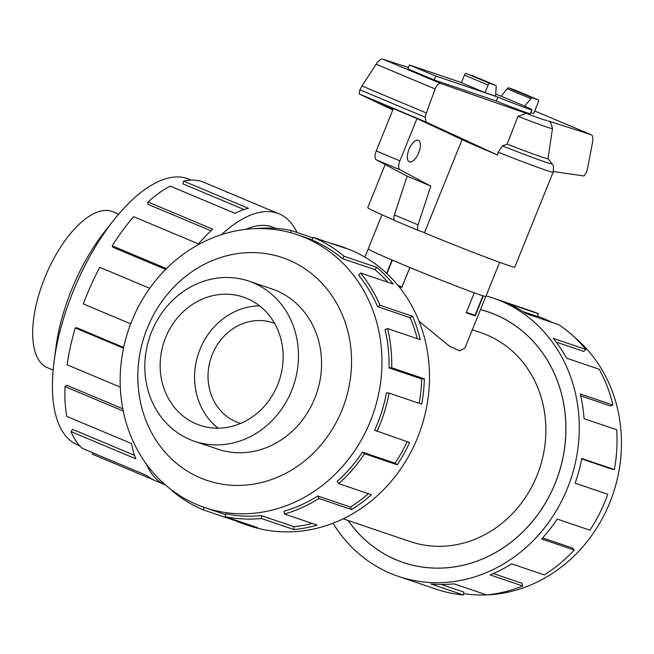 <?xml version="1.0" encoding="UTF-8"?>
<svg xmlns="http://www.w3.org/2000/svg" width="654" height="654" viewBox="0 0 654 654"><rect width="100%" height="100%" fill="white"/><g stroke="black" fill="none" stroke-linecap="round" stroke-linejoin="round"><path stroke-width="0.98" d="M348.181 520.535A132.255 118.717 -71.3 0 0 396.177 559.775A132.255 118.717 -71.3 0 0 403.216 562.44A132.255 118.717 -71.3 0 0 556.726 479.284A132.255 118.717 -71.3 0 0 495.225 314.623A132.255 118.717 -71.3 0 0 488.186 311.95A132.255 118.717 -71.3 0 0 480.461 309.653M343.154 518.826L410.287 541.602A110.248 98.967 -71.3 0 0 538.25 472.278A110.248 98.967 -71.3 0 0 486.985 335.02A110.248 98.967 -71.3 0 0 481.115 332.788L472.319 329.804M485.808 296.425L464.953 348.051L459.558 350.838L449.363 346.064L419.05 321.277M274.574 323.338A52.876 47.464 -71.3 0 0 273.053 322.798A52.876 47.464 -71.3 0 0 211.683 356.038A52.876 47.464 -71.3 0 0 236.274 421.879A52.876 47.464 -71.3 0 0 239.086 422.942A52.876 47.464 -71.3 0 0 240.623 423.432M483.281 295.87L475.205 315.866A63.405 1.774 -158 0 1 466.204 312.808L474.281 292.82M409.894 267.519L401.818 287.515A63.405 1.774 -158 0 1 398.621 286.182M189.987 439.562A84.562 75.905 -71.3 0 0 194.483 441.27A84.562 75.905 -71.3 0 0 292.632 388.1A84.562 75.905 -71.3 0 0 253.311 282.822A84.562 75.905 -71.3 0 0 248.814 281.114A84.562 75.905 -71.3 0 0 150.665 334.284A84.562 75.905 -71.3 0 0 189.987 439.562M246.991 298.461A67.681 60.757 108.7 0 1 278.465 382.729A67.681 60.757 108.7 0 1 199.911 425.288A67.681 60.757 108.7 0 1 196.306 423.923A67.681 60.757 108.7 0 1 164.833 339.655A67.681 60.757 108.7 0 1 243.394 297.096A67.681 60.757 108.7 0 1 246.991 298.461M53.154 370.082L47.341 367.638A84.562 37.188 -67.2 0 1 45.298 276.495A84.562 37.188 -67.2 0 1 111.752 211.307A84.562 37.188 -67.2 0 1 112.831 211.716L118.652 214.16M215.248 448.309A84.603 75.946 -71.3 0 0 217.504 449.126A84.603 75.946 -71.3 0 0 315.702 395.932A84.603 75.946 -71.3 0 0 276.364 290.597A84.603 75.946 -71.3 0 0 271.86 288.888A84.603 75.946 -71.3 0 0 269.571 288.152M305.001 237.655A144.06 129.312 -71.3 0 0 297.333 234.745A144.06 129.312 -71.3 0 0 130.121 325.324A144.06 129.312 -71.3 0 0 197.116 504.684A144.06 129.312 -71.3 0 0 204.784 507.586A144.06 129.312 -71.3 0 0 371.995 417.015A144.06 129.312 -71.3 0 0 305.001 237.655M288.716 260.014A117.597 105.564 -71.3 0 0 147.305 328.104A117.597 105.564 -71.3 0 0 200.647 478A117.597 105.564 -71.3 0 0 342.058 409.903A117.597 105.564 -71.3 0 0 288.716 260.014M362.455 452.135A144.06 129.312 108.7 0 1 337.121 481.434L338.739 483.633L371.366 494.702A146.995 131.953 108.7 0 1 351.639 509.564L319.013 498.495L317.795 495.994A144.06 129.312 108.7 0 1 283.999 511.232L284.523 514.044L317.157 525.105A146.995 131.953 108.7 0 1 294.014 529.577L261.387 518.508L261.322 515.614A144.06 129.312 108.7 0 1 225.753 513.766L225.09 516.627L257.725 527.696A146.995 131.953 108.7 0 1 243.574 523.854L248.7 525.587A146.995 131.953 -71.3 0 0 419.32 433.169A146.995 131.953 -71.3 0 0 350.961 250.147A146.995 131.953 -71.3 0 0 343.137 247.179L338.012 245.446A146.995 131.953 108.7 0 1 345.835 248.406L313.209 237.337L312.105 240.067A144.06 129.312 108.7 0 1 342.402 258.624L344.118 256.278L376.745 267.347A146.995 131.953 108.7 0 1 393.201 284.081L360.567 273.012L358.523 275.023A144.06 129.312 108.7 0 1 377.538 306.628L379.974 305.255L412.6 316.323A146.995 131.953 108.7 0 1 420.277 339.671L387.65 328.602L385.059 329.51A144.06 129.312 108.7 0 1 389.04 367.883L391.705 367.769L424.332 378.838A146.995 131.953 108.7 0 1 421.707 404.172L389.081 393.103L386.465 392.719A144.06 129.312 108.7 0 1 374.611 430.275L409.617 442.496A146.995 131.953 108.7 0 1 397.215 464.806L364.58 453.737L362.455 452.135L395.081 463.204A144.06 129.312 -71.3 0 0 407.099 441.646M243.574 523.854A146.995 131.953 108.7 0 1 235.751 520.886L203.124 509.818A146.995 131.953 108.7 0 1 172.215 490.876L172.435 490.574M254.946 228.647L254.946 228.655A146.995 131.953 108.7 0 1 291.234 230.535L312.98 237.909M330 243.035A146.995 131.953 108.7 0 1 338.012 245.446M537.506 316.217A144.06 129.312 108.7 0 1 544.504 318.899A144.06 129.312 108.7 0 1 552.238 322.487M574.253 337.006A144.06 129.312 108.7 0 1 613.019 493.95A144.06 129.312 108.7 0 1 486.756 594.919M486.069 295.894A146.995 131.953 108.7 0 1 492.92 297.987A146.995 131.953 108.7 0 1 500.743 300.954A146.995 131.953 108.7 0 1 569.103 483.976A146.995 131.953 108.7 0 1 398.482 576.403L436.234 589.205A146.995 131.953 -71.3 0 0 463.433 594.993L430.806 583.924A146.995 131.953 -71.3 0 0 454.039 583.859L486.674 594.927A144.06 129.312 108.7 0 1 463.629 593.595M398.482 576.403A146.995 131.953 108.7 0 1 390.659 573.435A146.995 131.953 108.7 0 1 333.009 523.225M486.674 594.927A146.995 131.953 -71.3 0 0 522.718 585.976L490.091 574.907A146.995 131.953 -71.3 0 0 511.665 563.846L544.3 574.915A146.995 131.953 -71.3 0 0 574.228 550.03L541.602 538.961A146.995 131.953 -71.3 0 0 557.241 519.088L589.867 530.157A146.995 131.953 -71.3 0 0 607.762 494.269L575.136 483.2A146.995 131.953 -71.3 0 0 581.741 458.462L614.368 469.531A146.995 131.953 -71.3 0 0 616.673 429.743L584.047 418.674A146.995 131.953 -71.3 0 0 580.311 393.961L612.937 405.03A146.995 131.953 -71.3 0 0 599.195 369.224L566.568 358.163A146.995 131.953 -71.3 0 0 553.227 338.371L585.861 349.432A146.995 131.953 -71.3 0 0 558.794 324.711L526.168 313.642A146.995 131.953 -71.3 0 0 505.869 302.696L538.495 313.765L537.4 316.487L523.061 311.623M480.477 309.612A132.296 118.758 108.7 0 1 488.203 311.909A132.296 118.758 108.7 0 1 495.241 314.582A132.296 118.758 108.7 0 1 556.767 479.3A132.296 118.758 108.7 0 1 403.199 562.481A132.296 118.758 108.7 0 1 396.161 559.808A132.296 118.758 108.7 0 1 348.116 520.51M585.861 349.432L583.809 351.451L556.129 342.058M612.937 405.03L610.346 405.93L580.752 395.891M614.368 469.531L611.752 469.139L581.651 458.928M607.762 494.269L575.152 483.167M574.228 550.03L572.413 548.027L542.575 537.907M522.718 585.976L521.933 583.262L493.32 573.55M463.433 594.993L463.833 592.091L441.286 584.447M79.649 445.742L77.401 444.802A144.06 63.348 -67.2 0 1 54.094 361.548A144.06 63.348 -67.2 0 1 113.207 220.807A144.06 63.348 -67.2 0 1 187.134 178.468A144.06 63.348 -67.2 0 1 188.973 179.171L191.221 180.112M221.608 234.623A146.995 64.648 -67.2 0 1 277.247 213.13A146.995 64.648 -67.2 0 1 279.127 213.842A146.995 64.648 -67.2 0 1 297.03 232.497M153.289 479.783L92.247 454.146L92.786 452.813M279.127 213.842L268.957 209.574A146.995 64.648 112.8 0 0 267.077 208.863L202.339 181.665A146.995 64.648 112.8 0 0 183.668 181.125L248.406 208.315A146.995 64.648 112.8 0 0 235.015 213.327L170.269 186.128A146.995 64.648 112.8 0 0 147.976 201.988L212.722 229.186A146.995 64.648 112.8 0 0 198.399 243.893L133.653 216.695A146.995 64.648 112.8 0 0 112.153 245.814L166.459 268.622M245.847 229.358A132.296 58.181 -67.2 0 1 271.745 226.758A132.296 58.181 -67.2 0 1 273.437 227.396A132.296 58.181 -67.2 0 1 275.481 228.36M499.631 262.328L485.873 296.376A63.454 1.774 -158 0 1 400.567 263.627A63.454 1.774 -158 0 1 368.21 248.839L381.969 214.79M409.003 149.447A11.633 5.118 -67.2 0 1 418.364 140.365A11.633 5.118 -67.2 0 1 418.715 152.742A11.633 5.118 -67.2 0 1 409.355 161.816A11.633 5.118 -67.2 0 1 409.003 149.447M434.117 79.927L407.843 68.891L409.429 64.975L435.703 76.003L497.849 97.086L496.263 101.01L434.117 79.927L435.703 76.003M393.332 108.621L376.238 150.935A8.461 3.72 112.8 0 0 376.303 159.838L407.148 176.155L394.411 214.937A6.344 2.788 112.8 0 0 394.975 220.651A6.344 2.788 112.8 0 0 395.057 220.684L418.535 230.551M424.536 232.595L418.699 230.617A6.344 2.788 -67.2 0 1 418.617 230.584A6.344 2.788 -67.2 0 1 418.053 224.87L430.79 186.088L399.946 169.77A8.461 3.72 -67.2 0 1 399.88 160.868L416.974 118.554M497.849 97.086A36.256 1.014 22 0 0 531.939 109.766L530.353 113.69A36.256 1.014 -158 0 1 496.263 101.01M531.939 109.766A36.256 1.014 22 0 0 520.862 104.477L504.962 97.798A36.256 1.014 22 0 0 495.699 94.037M461.446 82.617L409.429 64.975M409.845 267.494L401.932 287.09L398.016 285.446M392.335 260.145L386.906 273.568M482.93 295.772L475.025 315.334L466.367 312.399M485.047 92.639L495.552 96.203L496.173 86.917A2.117 0.932 -67.2 0 0 495.871 85.461A2.117 0.932 -67.2 0 1 495.871 85.461L466.139 73.469A2.117 0.932 112.8 0 0 464.471 75.128L461.405 82.706L485.047 92.639L488.113 85.061A2.117 0.932 -67.2 0 1 489.789 83.401L495.846 85.453L472.229 75.537A2.117 0.932 112.8 0 0 472.204 75.521M399.946 169.77L376.303 159.838M430.79 186.088L407.148 176.155M418.053 224.87L394.411 214.937M514.624 89.917A2.117 0.932 112.8 0 0 514.592 89.9L508.51 87.84A2.117 0.932 112.8 0 0 507.218 88.748L501.062 96.203M538.234 99.833L514.592 89.9A2.117 0.932 112.8 0 0 514.567 89.892L538.209 99.825A2.117 0.932 -67.2 0 1 538.234 99.833A2.117 0.932 -67.2 0 1 538.299 102.081L533.656 113.583L530.786 112.611M524.688 106.152L530.86 98.68A2.117 0.932 -67.2 0 1 532.152 97.773L538.209 99.825M507.218 88.748L530.86 98.68M394.395 220.177L393.79 219.973L394.027 219.376M385.165 164.53L367.761 207.612A79.314 2.215 22 0 0 393.79 219.973M462.092 139.637L424.438 232.849A79.314 2.215 22 0 0 514.837 267.036L553.17 172.149A79.314 2.215 22 0 1 498.135 152.218L497.58 155.063L426.016 122.02L425.223 117.246L426.351 112.978L435.139 89.001C436.782 84.955 438.703 83.14 440.902 83.557L526.356 113.387L517.96 116.314L507.177 144.109L502.452 145.916L498.135 152.218M393.111 109.161L380.088 103.062L417.914 118.954L466.089 141.517L497.58 155.063M517.96 116.314A62.334 1.741 22 0 0 552.483 128.536C551.322 123.442 549.965 120.916 548.404 120.965L591.404 134.798C592.851 135.73 593.211 138.321 592.499 142.564L587.66 167.882L586.491 172.321L583.997 175.975L553.39 171.544M426.016 122.02L359.201 93.955L392.776 109.986M408.415 67.493L382.59 59.064C380.824 58.835 378.682 60.552 376.164 64.231L361.997 85.952L359.847 89.786L359.201 93.955M426.351 112.978L361.997 85.952M552.483 128.536L548.003 158.652A69.463 1.937 22 0 1 507.177 144.109M244.048 209.533L182.94 183.864L183.668 181.125M210.98 230.78L147.959 204.31L147.976 201.988M165.65 269.432L112.856 247.253L112.153 245.814M149.733 288.308L99.735 267.306A146.995 64.648 112.8 0 0 83.287 303.914L130.686 323.828M123.516 348.214L75.243 327.94L76.681 327.736L123.671 347.47M75.243 327.94A146.995 64.648 112.8 0 0 67.1 364.793L120.287 387.127M123.23 411.039L65.016 386.579L66.659 385.206L122.788 408.783M65.016 386.579A146.995 64.648 112.8 0 0 66.79 416.377L131.536 443.576A146.995 64.648 112.8 0 0 135.828 458.822L71.082 431.624L72.61 429.351L134.552 455.372M71.082 431.624A146.995 64.648 112.8 0 0 82.437 448.464L147.175 475.654A146.995 64.648 112.8 0 0 155.112 480.625L165.274 484.9A146.995 64.648 -67.2 0 1 146.471 464.234M54.094 361.548L55.974 347.127A117.597 51.715 -67.2 0 1 104.231 232.244L113.207 220.807M538.495 313.765A146.995 131.953 -71.3 0 0 530.672 310.797L492.92 297.987M203.124 509.818L204.113 507.357M290.728 232.726L291.234 230.535M342.402 258.624L375.028 269.693L376.745 267.347M387.92 282.291A144.06 129.312 -71.3 0 0 375.028 269.693M313.209 237.337A146.995 131.953 108.7 0 1 344.118 256.278M377.538 306.628L410.164 317.689L412.6 316.323M417.211 338.633A144.06 129.312 -71.3 0 0 410.164 317.689M360.567 273.012A146.995 131.953 108.7 0 1 379.974 305.255M389.04 367.883L421.666 378.952L424.332 378.838M419.173 403.314A144.06 129.312 -71.3 0 0 421.666 378.952M387.65 328.602A146.995 131.953 108.7 0 1 391.705 367.769M395.081 463.204L397.215 464.806M389.081 393.103A146.995 131.953 108.7 0 1 376.99 431.427M317.795 495.994L350.421 507.063A144.06 129.312 -71.3 0 0 368.398 493.696M350.421 507.063L351.639 509.564M364.58 453.737A146.995 131.953 108.7 0 1 338.739 483.633M261.322 515.614L293.948 526.674A144.06 129.312 -71.3 0 0 312.318 523.47M293.948 526.674L294.014 529.577M319.013 498.495A146.995 131.953 108.7 0 1 284.523 514.044M235.98 520.322L235.751 520.886M261.387 518.508A146.995 131.953 108.7 0 1 225.09 516.627M218.117 428.19A67.681 60.757 108.7 0 1 198.538 353.348A67.681 60.757 108.7 0 1 259.605 305.868M386.653 273.331L392.032 260.014M469.433 313.446L475.205 315.866M275.375 228.36A132.255 58.157 112.8 0 0 273.421 227.437A132.255 58.157 112.8 0 0 245.953 229.341M399.88 160.868L376.238 150.935M488.113 85.061L464.471 75.128M508.51 87.84L532.152 97.773M489.789 83.401L466.139 73.469M435.139 89.001L376.164 64.231M425.223 117.246L359.847 89.786M591.314 134.765L534.702 110.984M440.902 83.557L382.59 59.064M526.356 113.387A54.413 1.521 22 0 0 547.104 120.344M502.452 145.916A75.087 2.093 22 0 0 551.951 163.647C552.761 166.582 554.24 162.838 553.17 172.149M491.031 312.914L488.186 311.95M219.793 449.854L194.483 441.27M297.333 234.745L312.22 239.797M418.617 230.584L394.975 220.651M591.404 134.798L534.71 110.984M548.011 158.611L551.951 163.647M204.784 507.586L225.556 514.633M274.124 289.697L248.814 281.114M364.916 257.112L368.227 248.921M272.064 226.864L273.421 227.437M406.06 563.405L403.216 562.44"/></g></svg>
